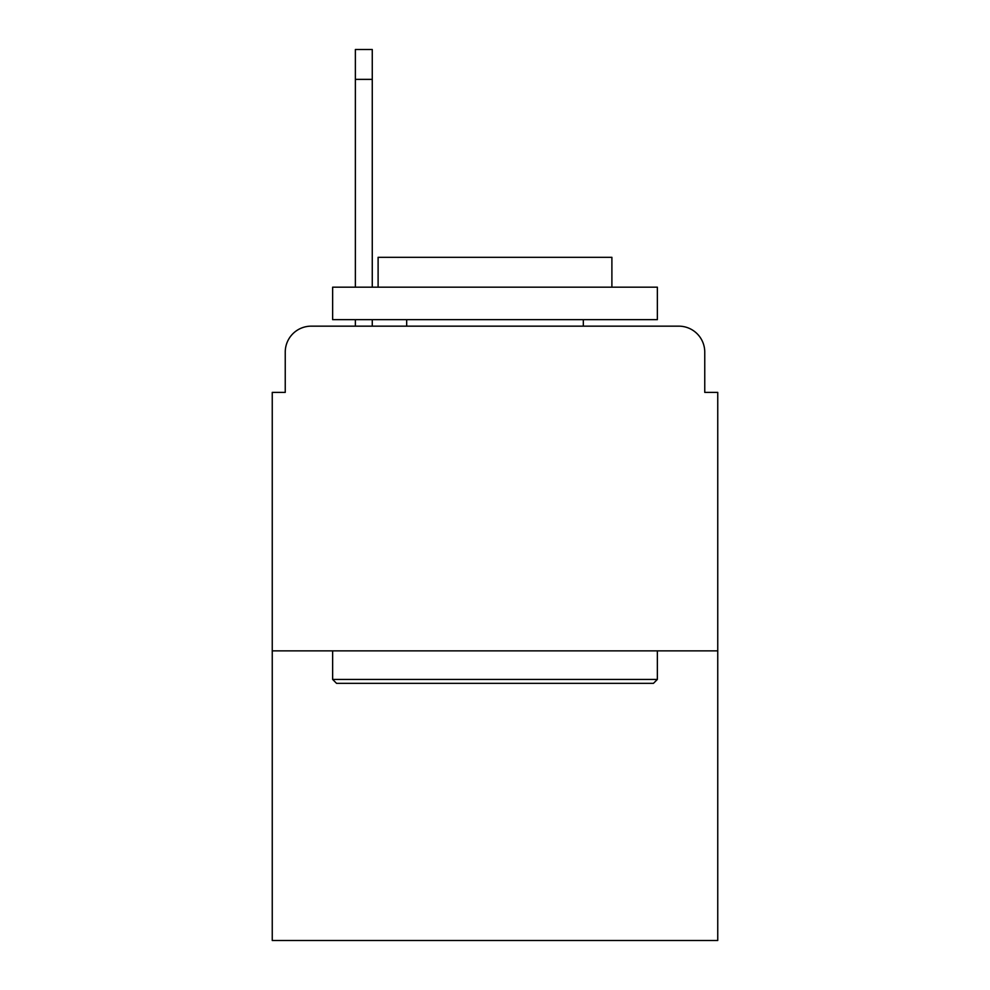 <?xml version="1.0" encoding="UTF-8"?>
<svg xmlns="http://www.w3.org/2000/svg" width="990" height="990" viewBox="0 0 990 990"><rect width="100%" height="100%" fill="white"/><g stroke="black" fill="none" stroke-linecap="round" stroke-linejoin="round"><path stroke-width="1.49" d="M285.244 352.131L285.244 392.387L285.244 352.131A25.975 25.975 0 0 1 311.219 326.156L355.373 326.156L355.373 319.659M717.75 650.863L272.25 650.863L272.25 940.5L717.75 940.5L717.75 392.387L704.756 392.387L704.756 352.131A25.975 25.975 0 0 0 678.781 326.156L311.219 326.156M272.25 650.863L272.25 392.387L285.244 392.387M372.265 319.659L372.265 326.156L393.686 326.156M596.314 326.156L678.781 326.156M704.756 392.387L704.756 352.131M653.462 683.335L336.538 683.335L332.64 679.437L657.36 679.437L653.462 683.335M332.64 287.187L657.36 287.187L657.36 319.659L332.64 319.659L332.64 287.187M611.894 287.187L611.894 257.313L378.106 257.313L378.106 287.187M332.64 650.863L332.64 679.437M657.36 650.863L657.36 679.437M406.68 319.659L406.68 326.156M583.32 319.659L583.32 326.156M372.265 49.5L372.265 79.373L355.373 79.373L355.373 49.5L372.265 49.5M355.373 287.187L355.373 79.373M372.265 287.187L372.265 79.373"/></g></svg>
